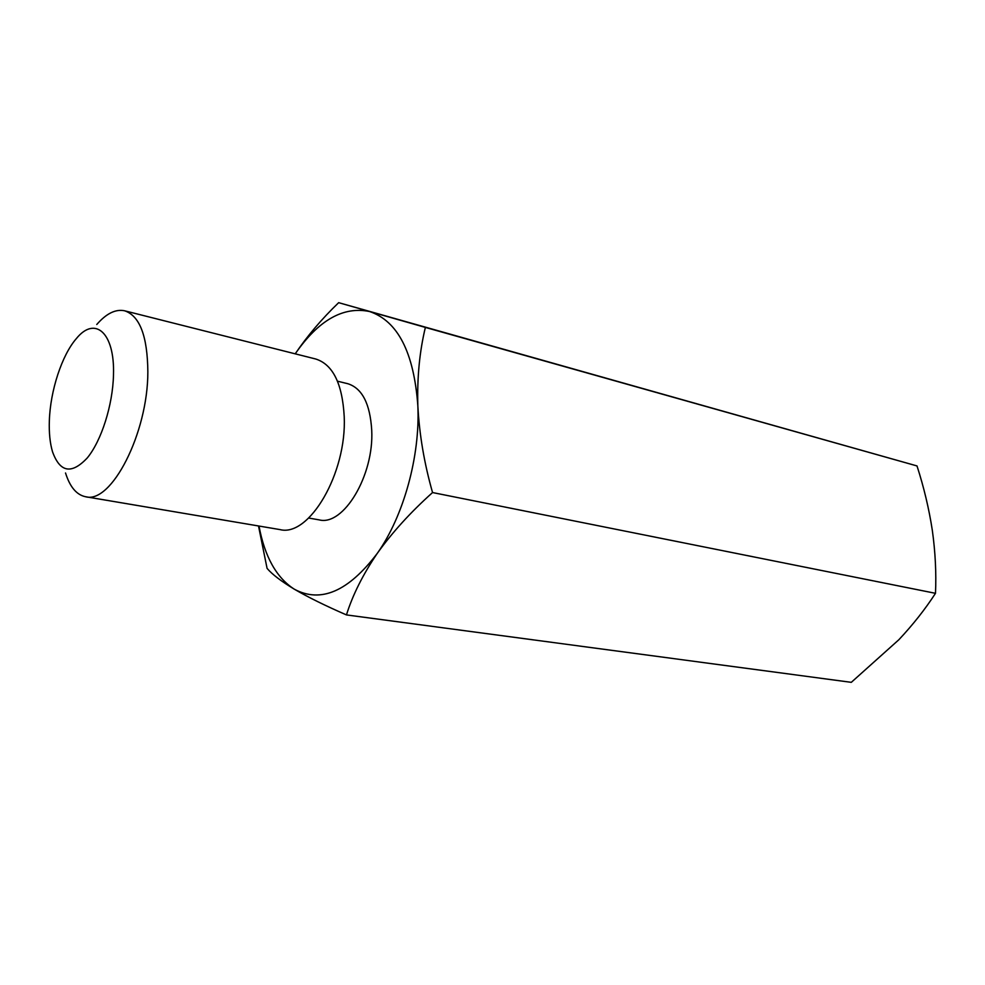 <?xml version="1.0" encoding="UTF-8"?>
<svg xmlns="http://www.w3.org/2000/svg" width="985" height="985" viewBox="0 0 985 985"><rect width="100%" height="100%" fill="white"/><g stroke="black" fill="none" stroke-linecap="round" stroke-linejoin="round"><path stroke-width="1.48" d="M49.348 420.755C48.93 432.846 49.989 443.188 52.525 451.783C59.999 472.492 71.56 474.561 87.222 457.988C101.393 440.898 112.832 404.983 113.484 374.916C114.925 332.585 94.954 315.483 76.313 338.643C61.858 355.216 50.284 390.75 49.348 420.755M96.764 324.496C106.392 313.439 115.701 308.884 124.664 310.804C139.796 315.902 147.516 336.254 147.849 371.887C147.935 433.338 111.206 504.283 85.56 496.736C76.584 494.889 69.91 486.959 65.527 472.972M124.664 310.804L315.816 359.033C332.93 364.536 342.398 383.756 344.221 416.692C346.868 473.379 309.056 537.367 279.949 529.585L85.56 496.736M337.486 381.195L347.828 383.719C362.135 388.238 370.101 403.739 371.727 430.236C374.128 475.484 343.396 526.347 319.189 519.883L308.711 518.036M259.006 526.039C264.706 556.697 276.465 577.739 294.293 589.178C320.716 603.411 348.358 591.492 377.23 553.435C403.542 516.411 420.25 456.215 417.849 405.857C413.934 352.507 397.854 321.061 369.597 311.531C343.272 306.076 318.475 320.174 295.217 353.837C307.234 336.02 321.726 318.968 338.668 302.666L917.01 465.942C923.905 487.353 929.015 508.802 932.315 530.287C935.331 551.969 936.39 572.987 935.491 593.315C925.235 609.149 913.033 624.613 898.874 639.721L851.299 682.334L346.449 614.911C325.395 605.75 308.01 597.169 294.293 589.178C281.267 581.31 272.192 574.39 267.083 568.394L258.501 525.953M338.668 302.666L425.372 327.414C419.536 351.645 417.037 377.797 417.849 405.857C419.351 434.471 424.252 463.369 432.55 492.549C410.61 512.2 392.165 532.491 377.23 553.435C362.936 574.489 352.667 594.989 346.449 614.911M425.372 327.414L917.01 465.942M432.55 492.549L935.491 593.315"/></g></svg>
